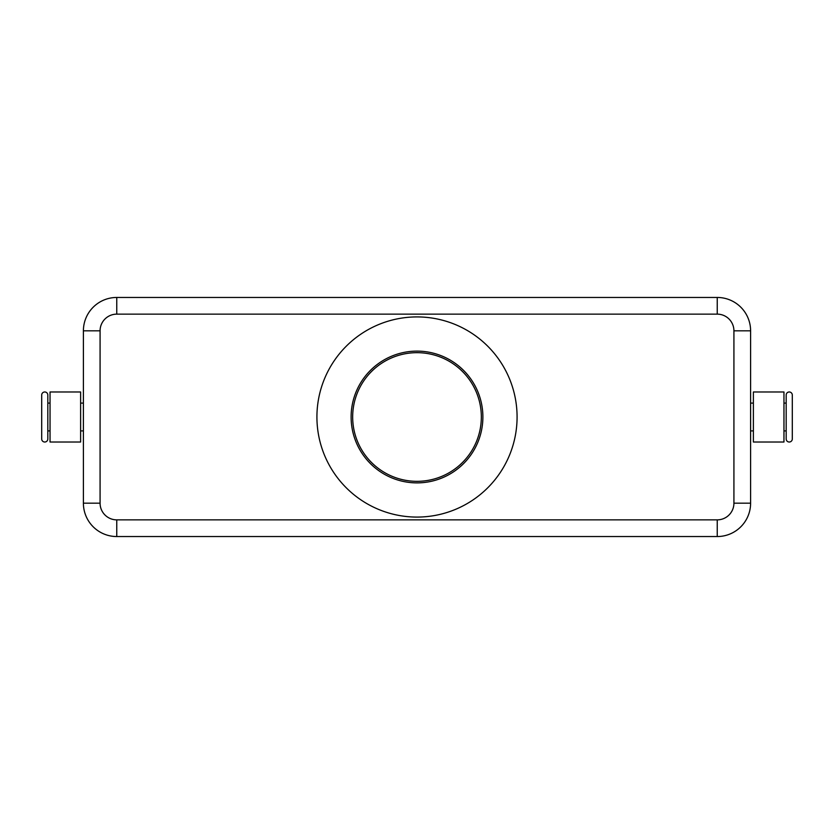 <?xml version="1.0" encoding="UTF-8"?>
<svg xmlns="http://www.w3.org/2000/svg" width="834" height="834" viewBox="0 0 834 834"><rect width="100%" height="100%" fill="white"/><g stroke="black" fill="none" stroke-linecap="round" stroke-linejoin="round"><path stroke-width="1.25" d="M41.7 395.035A3.055 3.055 0 0 1 44.755 391.98A3.055 3.055 0 0 1 47.819 395.035L47.819 438.965A3.055 3.055 0 0 1 44.755 442.02A3.055 3.055 0 0 1 41.7 438.965L41.7 395.035M786.181 395.035A3.055 3.055 0 0 1 789.245 391.98A3.055 3.055 0 0 1 792.3 395.035L792.3 438.965A3.055 3.055 0 0 1 789.245 442.02A3.055 3.055 0 0 1 786.181 438.965L786.181 395.035M83.4 503.183A33.36 33.36 0 0 0 116.76 536.543L717.24 536.543A33.36 33.36 0 0 0 750.6 503.183L750.6 330.817A33.36 33.36 0 0 0 717.24 297.457L116.76 297.457A33.36 33.36 0 0 0 83.4 330.817L83.4 503.183L100.08 503.183L100.08 330.817A16.68 16.68 0 0 1 116.76 314.137L116.76 297.457M753.383 403.103L750.6 403.103M753.383 430.897L750.6 430.897M717.24 297.457L717.24 314.137A16.68 16.68 0 0 1 733.92 330.817L733.92 503.183A16.68 16.68 0 0 1 717.24 519.863L116.76 519.863A16.68 16.68 0 0 1 100.08 503.183M352.667 417A64.333 64.333 0 0 0 417 481.333A64.333 64.333 0 0 0 481.333 417A64.333 64.333 0 0 0 417 352.667A64.333 64.333 0 0 0 352.667 417M316.92 417A100.08 100.08 0 0 1 417 316.92A100.08 100.08 0 0 1 517.08 417A100.08 100.08 0 0 1 417 517.08A100.08 100.08 0 0 1 316.92 417M351.114 417A65.886 65.886 0 0 0 417 482.886A65.886 65.886 0 0 0 482.886 417A65.886 65.886 0 0 0 417 351.114A65.886 65.886 0 0 0 351.114 417M753.383 442.02L753.383 391.98L783.96 391.98L783.96 442.02L753.383 442.02M80.617 442.02L50.04 442.02L50.04 391.98L80.617 391.98L80.617 442.02M50.04 403.103L47.819 403.103M50.04 430.897L47.819 430.897M83.4 403.103L80.617 403.103M83.4 430.897L80.617 430.897M786.181 403.103L783.96 403.103M786.181 430.897L783.96 430.897M116.76 314.137L717.24 314.137M750.6 503.183L733.92 503.183M750.6 330.817L733.92 330.817M100.08 330.817L83.4 330.817M116.76 519.863L116.76 536.543M717.24 536.543L717.24 519.863"/></g></svg>
